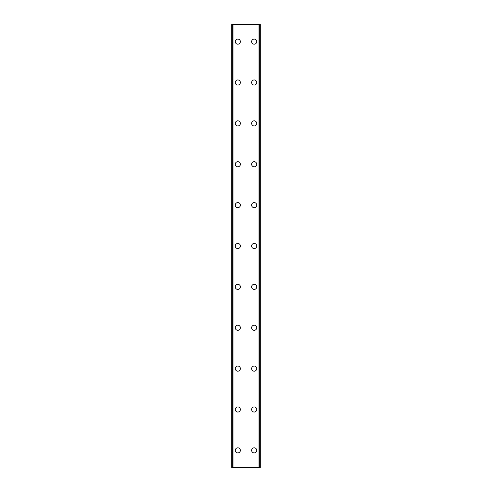 <?xml version="1.0" encoding="UTF-8"?>
<svg xmlns="http://www.w3.org/2000/svg" width="492" height="492" viewBox="0 0 492 492"><rect width="100%" height="100%" fill="white"/><g stroke="black" fill="none" stroke-linecap="round" stroke-linejoin="round"><path stroke-width="0.74" d="M235.268 450.371A2.552 2.552 0 0 1 237.827 447.812A2.552 2.552 0 0 1 240.379 450.371A2.552 2.552 0 0 1 237.827 452.923A2.552 2.552 0 0 1 235.268 450.371M235.268 409.498A2.552 2.552 0 0 1 237.827 406.939A2.552 2.552 0 0 1 240.379 409.498A2.552 2.552 0 0 1 237.827 412.05A2.552 2.552 0 0 1 235.268 409.498M235.268 368.619A2.552 2.552 0 0 1 237.827 366.066A2.552 2.552 0 0 1 240.379 368.619A2.552 2.552 0 0 1 237.827 371.177A2.552 2.552 0 0 1 235.268 368.619M235.268 327.746A2.552 2.552 0 0 1 237.827 325.194A2.552 2.552 0 0 1 240.379 327.746A2.552 2.552 0 0 1 237.827 330.304A2.552 2.552 0 0 1 235.268 327.746M235.268 286.873A2.552 2.552 0 0 1 237.827 284.321A2.552 2.552 0 0 1 240.379 286.873A2.552 2.552 0 0 1 237.827 289.431A2.552 2.552 0 0 1 235.268 286.873M235.268 246A2.552 2.552 0 0 1 237.827 243.448A2.552 2.552 0 0 1 240.379 246A2.552 2.552 0 0 1 237.827 248.552A2.552 2.552 0 0 1 235.268 246M235.268 205.127A2.552 2.552 0 0 1 237.827 202.569A2.552 2.552 0 0 1 240.379 205.127A2.552 2.552 0 0 1 237.827 207.679A2.552 2.552 0 0 1 235.268 205.127M235.268 164.254A2.552 2.552 0 0 1 237.827 161.696A2.552 2.552 0 0 1 240.379 164.254A2.552 2.552 0 0 1 237.827 166.806A2.552 2.552 0 0 1 235.268 164.254M235.268 123.381A2.552 2.552 0 0 1 237.827 120.823A2.552 2.552 0 0 1 240.379 123.381A2.552 2.552 0 0 1 237.827 125.934A2.552 2.552 0 0 1 235.268 123.381M235.268 82.502A2.552 2.552 0 0 1 237.827 79.95A2.552 2.552 0 0 1 240.379 82.502A2.552 2.552 0 0 1 237.827 85.061A2.552 2.552 0 0 1 235.268 82.502M235.268 41.629A2.552 2.552 0 0 1 237.827 39.077A2.552 2.552 0 0 1 240.379 41.629A2.552 2.552 0 0 1 237.827 44.188A2.552 2.552 0 0 1 235.268 41.629M251.621 450.371A2.552 2.552 0 0 1 254.173 447.812A2.552 2.552 0 0 1 256.732 450.371A2.552 2.552 0 0 1 254.173 452.923A2.552 2.552 0 0 1 251.621 450.371M251.621 409.498A2.552 2.552 0 0 1 254.173 406.939A2.552 2.552 0 0 1 256.732 409.498A2.552 2.552 0 0 1 254.173 412.05A2.552 2.552 0 0 1 251.621 409.498M251.621 368.619A2.552 2.552 0 0 1 254.173 366.066A2.552 2.552 0 0 1 256.732 368.619A2.552 2.552 0 0 1 254.173 371.177A2.552 2.552 0 0 1 251.621 368.619M251.621 327.746A2.552 2.552 0 0 1 254.173 325.194A2.552 2.552 0 0 1 256.732 327.746A2.552 2.552 0 0 1 254.173 330.304A2.552 2.552 0 0 1 251.621 327.746M251.621 286.873A2.552 2.552 0 0 1 254.173 284.321A2.552 2.552 0 0 1 256.732 286.873A2.552 2.552 0 0 1 254.173 289.431A2.552 2.552 0 0 1 251.621 286.873M251.621 246A2.552 2.552 0 0 1 254.173 243.448A2.552 2.552 0 0 1 256.732 246A2.552 2.552 0 0 1 254.173 248.552A2.552 2.552 0 0 1 251.621 246M251.621 205.127A2.552 2.552 0 0 1 254.173 202.569A2.552 2.552 0 0 1 256.732 205.127A2.552 2.552 0 0 1 254.173 207.679A2.552 2.552 0 0 1 251.621 205.127M251.621 164.254A2.552 2.552 0 0 1 254.173 161.696A2.552 2.552 0 0 1 256.732 164.254A2.552 2.552 0 0 1 254.173 166.806A2.552 2.552 0 0 1 251.621 164.254M251.621 123.381A2.552 2.552 0 0 1 254.173 120.823A2.552 2.552 0 0 1 256.732 123.381A2.552 2.552 0 0 1 254.173 125.934A2.552 2.552 0 0 1 251.621 123.381M251.621 82.502A2.552 2.552 0 0 1 254.173 79.95A2.552 2.552 0 0 1 256.732 82.502A2.552 2.552 0 0 1 254.173 85.061A2.552 2.552 0 0 1 251.621 82.502M251.621 41.629A2.552 2.552 0 0 1 254.173 39.077A2.552 2.552 0 0 1 256.732 41.629A2.552 2.552 0 0 1 254.173 44.188A2.552 2.552 0 0 1 251.621 41.629M260.163 24.6L231.695 24.6L231.695 467.4L260.305 467.4L260.305 24.6L260.163 467.4M232.667 24.6L232.667 467.4L232.667 24.6M260.305 24.6L260.305 467.4M259.333 467.4L259.333 24.6L259.333 467.4M231.695 467.4L231.695 24.6M231.837 24.6L231.837 467.4M233.06 24.6L233.06 467.4M258.94 24.6L258.94 467.4M232.728 24.6L232.728 467.4M259.272 24.6L259.272 467.4"/></g></svg>
